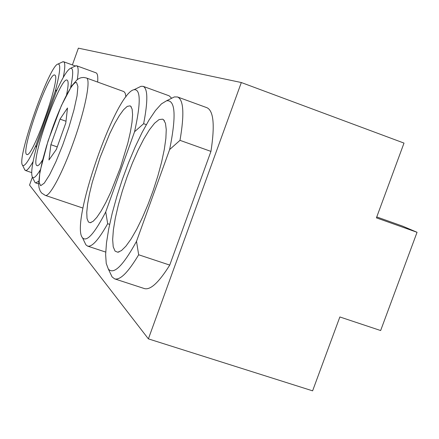 <?xml version="1.0" encoding="UTF-8"?>
<svg xmlns="http://www.w3.org/2000/svg" width="439" height="439" viewBox="0 0 439 439"><rect width="100%" height="100%" fill="white"/><g stroke="black" fill="none" stroke-linecap="round" stroke-linejoin="round"><path stroke-width="0.66" d="M32.387 177.126L29.55 185.088L148.387 338.87L241.324 82.532L78.372 48.158L72.386 64.939M376.761 216.948L402.585 226.129L417.05 232.291L376.421 217.865L404.006 143.092L241.324 82.532M148.387 338.87L312.606 390.842L339.863 316.963L380.646 330.54L417.05 232.291M109.64 224.367L107.67 223.703L105.733 211.938L134.57 131.722L143.641 123.699L146.313 124.654M143.641 123.699C148.031 101.008 147.866 88.557 143.147 86.34L140.996 86.313L138.686 87.438M84.749 242.46L85.863 244.781L87.57 246.092C91.938 247.261 98.638 239.798 107.67 223.703M171.605 98.182L169.119 95.806L143.147 86.34M105.733 211.938C94.412 233.707 86.67 242.323 82.516 237.795C69.883 224.131 115.698 92.519 134.043 89.71C140.749 88.914 140.924 102.918 134.57 131.722M88.393 221.964L90.198 222.721L93.145 221.3L96.843 217.343L101.151 210.961L105.876 202.412L110.804 192.052L120.308 167.89L127.848 143.054L130.41 131.881L132.013 122.256L132.589 114.595L132.144 109.201L130.718 106.265L130.076 105.859L127.255 106.364L123.595 109.706L119.298 115.638L114.574 123.831L109.651 133.857L100.087 157.486L92.272 182.317L89.468 193.818L87.597 203.992L86.757 212.355L87.021 218.463L88.393 221.964M70.597 87.613C73.379 74.268 73.39 67.815 70.624 68.259C67.447 69.603 62.612 77.462 56.126 91.828L36.81 146.055C32.14 163.363 30.686 173.74 32.431 177.186L34.939 182.377L35.603 182.893L38.698 181.291M34.5 181.466L34.939 182.377M77.286 79.602C78.619 71.113 78.416 66.508 76.671 65.784L74.915 66.207M97.661 82.066C98.073 76.485 97.518 73.401 95.993 72.814L76.671 65.784M40.284 169.888C36.366 176.39 33.748 178.827 32.431 177.186M66.596 94.687C68.336 86.313 68.594 81.511 67.365 80.277L67.118 80.117C60.604 75.766 30.329 160.756 36.684 165.476L37.386 165.772C38.533 165.695 40.245 163.785 42.523 160.037M36.355 147.723L35.998 145.276L55.204 91.361L57.147 89.583M63.282 77.407C65.175 67.716 65.279 62.492 63.589 61.74L62.19 62.075M24.54 169.339L25.424 170.475C26.922 170.914 29.484 167.934 33.106 161.53M35.998 145.276C29.029 160.465 24.546 167.116 22.554 165.234C16.188 159.434 49.464 64.604 58.069 64.034C60.983 63.929 60.028 73.039 55.204 91.361M26.494 154.341L27.053 154.583C33.024 156.822 60.977 77.198 54.924 75.179L54.721 75.053C49.146 71.156 20.951 150.401 26.494 154.341M169.745 265.09L138.669 254.774L136.502 241.346L169.63 149.551L179.99 140.348L210.945 151.395L169.745 265.09C158.891 282.453 150.44 290.278 144.382 288.566L114.623 278.864C120.143 280.406 128.155 272.372 138.669 254.774M179.99 140.348C184.484 114.195 183.667 99.735 177.526 96.97L174.343 96.937L170.952 98.61M110.463 273.502L112.093 276.927L114.623 278.864M210.945 151.395C214.984 125.236 213.623 110.666 206.857 107.676L177.526 96.97M136.502 241.346C123.052 265.831 113.663 275.061 108.329 269.03L106.238 263.438L105.634 254.543L106.49 242.833L108.724 228.873L112.214 213.255L116.801 196.617L122.3 179.595L128.495 162.82L135.168 146.922L142.066 132.523L148.931 120.193L155.477 110.491L161.437 103.895L166.524 100.8C175.408 99.549 176.445 115.803 169.63 149.551M115.078 251.113L117.751 252.222L121.449 250.592L125.966 246.12L131.124 238.926L136.688 229.284L142.417 217.596L148.036 204.387L153.266 190.285L157.859 175.968L161.596 162.128L164.301 149.419L165.871 138.422L166.255 129.609L165.465 123.321L163.566 119.765L162.617 119.167L159.05 119.589L154.561 123.238L149.392 129.834L143.805 138.998L138.055 150.253L132.397 163.067L127.08 176.873L122.322 191.069L118.338 205.04L115.309 218.178L113.377 229.888L112.658 239.601L113.224 246.822L115.078 251.113M86.318 77.961L83.629 77.445L81.045 77.736L79.058 78.493L77.16 79.7L71.694 85.918L61.334 105.728L48.038 140.963L39.894 171.934L38.648 183.881L39 187.491L40.163 190.943L41.623 193.017L45.266 195.377C49.316 197.594 62.404 173.41 73.379 142.445C85.265 109.536 91.23 78.663 86.324 77.961L123.924 91.603L125.192 93.189L125.955 96.92M82.949 208.086L45.266 195.377M50.891 144.694L60.011 119.134L67.502 107.999L65.801 122.958L56.362 149.408L48.948 159.994L50.891 144.694L57.251 146.906M65.998 121.246L60.011 119.134M76.567 82.598L77.912 86.483L77.023 95.943L73.928 110.013L68.961 127.074L62.711 145.024L55.972 161.623L49.569 174.832L44.279 183.129L40.684 185.708L39.126 182.476L39.702 174.009L42.281 161.36L46.545 145.935L52.043 129.335C61.323 103.077 72.879 80.694 76.567 82.598M105.706 252.085L87.57 246.092M82.516 237.795L85.863 244.781M134.043 89.71L140.996 86.313M131.294 106.957L130.718 106.265M91.076 222.535L90.198 222.721M38.648 183.925L35.603 182.893M70.624 68.259L75.826 65.768M37.727 165.706L37.386 165.772M75.283 65.993L63.589 61.74M31.668 172.604L25.424 170.475M22.554 165.234L24.891 170.063M58.069 64.034L62.92 61.729M27.328 154.528L27.053 154.583M108.329 269.03L112.093 276.927M166.524 100.8L174.343 96.937M164.416 120.796L163.566 119.765M119.062 251.937L117.751 252.222"/></g></svg>
